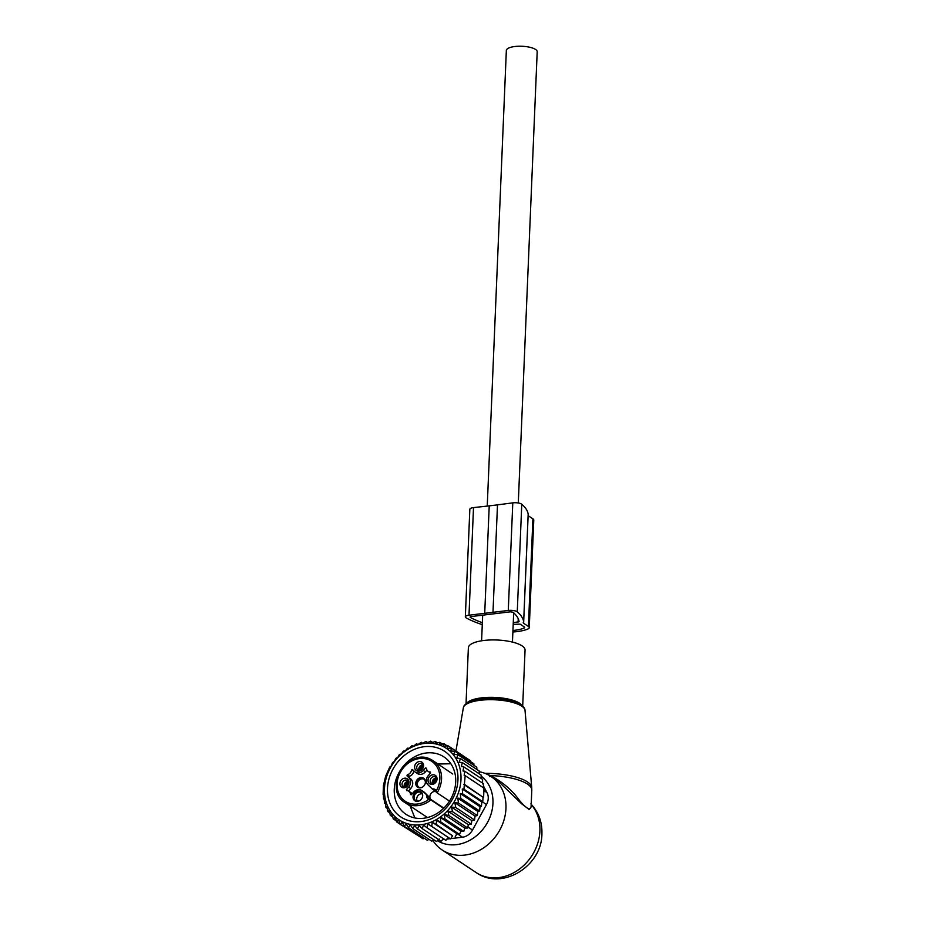 <?xml version="1.0" encoding="UTF-8"?>
<svg xmlns="http://www.w3.org/2000/svg" width="925" height="925" viewBox="0 0 925 925"><rect width="100%" height="100%" fill="white"/><g stroke="black" fill="none" stroke-linecap="round" stroke-linejoin="round"><path stroke-width="1.39" d="M468.374 647.916A28.363 8.915 2.4 0 1 468.374 647.731A28.363 8.915 2.4 0 1 468.385 647.546A28.363 8.915 2.4 0 1 497.384 640.019A28.363 8.915 2.4 0 1 525.053 650.113A28.363 8.915 2.4 0 1 525.042 650.298M481.15 776.11A39.058 32.895 123.6 0 1 492.944 803.397A39.058 32.895 123.6 0 1 473.103 838.304A39.058 32.895 123.6 0 1 437.352 840.686M479.219 771.716A44.122 37.173 123.6 0 1 490.978 776.48A44.122 37.173 123.6 0 1 505.952 808.485A44.122 37.173 123.6 0 1 482.977 848.306A44.122 37.173 123.6 0 1 442.162 849.982A44.122 37.173 123.6 0 1 432.854 840.443M487.498 774.479L490.493 775.566A40.966 12.881 2.4 0 1 531.794 790.193L531.736 787.476A40.827 12.834 2.4 0 0 484.943 773.358M531.204 804.415L531.794 790.193M531.158 805.108C531.204 811.086 527.412 809.664 519.769 800.819C512.369 790.378 502.61 781.96 490.493 775.566L489.707 776.688M531.632 806.403L529.146 809.491L521.446 803.617L498.61 781.556L490.978 776.48M530.811 803.883C538.604 812.162 542.304 822.152 541.911 833.853C542.015 865.962 502.229 891.133 476.109 872.529A44.122 37.173 123.6 0 0 516.925 870.841A44.122 37.173 123.6 0 0 539.899 831.032A44.122 37.173 123.6 0 0 531.332 804.681L531.193 804.53M487.244 506.079L506.345 50.47A15.447 4.856 2.4 0 1 518.312 46.25A15.447 4.856 2.4 0 1 535.552 49.453A15.447 4.856 2.4 0 1 537.194 51.765L518.289 502.992M451.469 807.062L452.51 811.688L471.334 824.175L471.819 820.579L474.56 819.989L455.748 807.49L451.469 807.062L471.819 820.579M452.51 811.688L447.954 811.144L448.903 815.526L444.405 814.567L444.971 818.96L440.566 817.596L440.762 821.943L436.496 820.174L436.322 824.441L432.241 822.279L431.732 826.407L427.859 823.886L427.038 827.829L423.419 824.961L422.309 828.696L418.967 825.493L417.591 828.973L414.573 825.482L412.978 828.673L410.284 824.927L408.503 827.794L406.167 823.828L404.237 826.337L402.271 822.209L400.224 824.348L398.652 820.082L396.547 821.839L395.345 817.492L393.217 818.833L392.177 814.208L390.315 815.376L389.367 810.543L387.876 811.595L389.807 812.867M473.935 765.333L473.866 763.772L455.042 751.273L453.678 754.291L457.956 754.719L456.672 758.095L460.384 758.512L459.239 762.2L462.327 762.582L461.355 766.536L463.76 766.86L463.02 770.976L464.708 771.207L464.188 775.497L465.183 775.647L463.945 789.21L462.269 788.979L462.639 793.823L460.234 793.511L460.823 798.495L457.736 798.113L458.522 803.073L454.811 802.646L455.748 807.49M457.112 760.581A42.862 36.11 123.6 0 1 439.572 817.573A42.862 36.11 123.6 0 1 388.327 807.652A42.862 36.11 -56.4 0 1 405.867 750.649A42.862 36.11 -56.4 0 1 457.112 760.581M387.367 808.473L385.945 807.525L387.101 806.623L387.876 811.595M447.954 811.144L468.328 824.672L471.334 824.175M390.315 815.376L392.801 817.041M393.217 818.833L396.27 820.857M396.547 821.839L400.201 824.256M400.224 824.348L419.73 836.639M404.237 826.337L423.049 838.836L424.321 838.304M408.503 827.794L427.315 840.282L429.038 839.345M412.978 828.673L431.79 841.172L433.848 839.761M417.591 828.973L436.415 841.472L439.34 839.021M422.309 828.696L441.121 841.183L443.78 838.489M427.038 827.829L445.85 840.328L448.232 837.414L450.544 838.906L431.732 826.407M427.859 823.886L448.232 837.414M432.241 822.279L452.603 835.807L436.322 824.441M436.496 820.174L456.858 833.702L459.575 834.431L440.762 821.943M440.566 817.596L460.928 831.124L463.783 831.448L444.971 818.96M444.405 814.567L464.766 828.095L467.726 828.014L448.903 815.526M454.811 802.646L475.034 816.081L477.335 815.572L458.522 803.073M457.736 798.113L477.774 811.422L479.636 810.994L460.823 798.495M460.234 793.511L480.029 806.658L481.451 806.322L462.639 793.823M462.269 788.979L481.786 801.94L482.769 801.697L463.945 789.21M463.807 784.469L483.047 797.246L464.801 784.608M483.625 797.107L483.995 788.135L465.183 775.647M483.417 788.273L483.521 783.706L464.708 771.207M482.538 783.938L482.584 779.359L463.76 766.86M481.162 778.411L481.139 775.081L462.327 762.582M479.254 773.832L479.208 771.011L460.384 758.512M466.871 758.327L448.035 745.758L443.549 746.267L444.035 743.758L447.18 745.851M470.617 761.61L470.547 760.766L451.724 748.267L447.18 748.394L448.035 745.758M476.849 769.45L476.78 767.218L457.956 754.719M384.187 799.316L383.563 798.899L384.141 798.391L384.499 803.247L385.505 803.906M383.424 794.691L383.563 798.899M383.089 794.459L383.459 785.487L385.632 776.272L389.749 767.033L391.24 765.981L392.524 762.616L394.385 761.437L395.75 758.419L397.866 757.332L399.357 754.58L401.415 753.91L403.3 751.146L405.266 750.892L407.509 748.163L409.336 748.302L411.937 745.666L413.591 746.197L416.539 743.7L417.961 744.602L421.233 742.266L422.771 743.295M421.233 742.266L422.401 743.527L425.962 741.411L427.697 742.567M432.657 742.451L430.668 741.133L426.853 742.983L425.962 741.411M430.668 741.133L431.247 742.995L435.293 741.434L437.571 742.948M442.428 744.082L439.768 742.312L435.536 743.55L435.293 741.434M439.768 742.312L439.653 744.648L444.035 743.758M451.724 748.267L450.475 750.996L455.042 751.273M483.474 786.065L486.989 792.609A12.603 10.614 123.6 0 1 486.492 804.565L472.502 830.049A12.603 10.614 123.6 0 1 462.5 837.206L450.741 838.617M385.945 807.525L385.355 802.53L384.499 803.247M450.209 838.686L446.868 839.091M444.428 839.38L442.705 839.588M439.329 839.993L437.988 840.154M451.284 798.009A34.41 28.987 123.6 0 1 405.948 814.289A34.41 28.987 123.6 0 1 398.675 773.219A34.41 28.987 123.6 0 1 444.023 756.951A34.41 28.987 123.6 0 1 451.284 798.009M452.88 798.333A39.451 33.242 -56.4 0 0 440.982 749.238A39.451 33.242 -56.4 0 0 392.558 769.901A39.451 33.242 -56.4 0 0 404.456 818.995A39.451 33.242 -56.4 0 0 452.88 798.333M434.808 840.397A12.603 10.614 123.6 0 1 433.201 840.201M483.047 797.246L482.769 801.697M481.786 801.94L481.451 806.322M480.029 806.658L479.636 810.994M477.774 811.422L477.335 815.572M475.034 816.081L474.56 819.989M468.328 824.672L467.726 828.014M464.766 828.095L463.783 831.448M460.928 831.124L459.575 834.431M456.858 833.702L455.146 836.928M452.603 835.807L450.544 838.906M512.878 631.995A29.114 9.158 -177.6 0 0 527.817 629.046A8.221 2.59 -177.6 0 0 529.262 627.67A8.221 2.59 -177.6 0 0 528.395 626.445L523.619 623.277A3.654 1.145 -177.6 0 1 523.238 622.722A3.654 1.145 -177.6 0 1 523.388 622.421A6.394 2.012 -177.6 0 0 523.654 621.878A6.394 2.012 -177.6 0 0 523.654 621.762A96.848 30.456 -177.6 0 0 517.26 611.853A6.394 2.012 -177.6 0 0 508.276 610.465L468.998 615.206A6.394 2.012 -177.6 0 0 465.333 616.859A6.394 2.012 -177.6 0 0 466.316 618.004A96.848 30.456 -177.6 0 0 482.272 624.653M529.262 627.67L533.771 520.058A8.221 2.59 -177.6 0 0 532.904 518.832L528.129 515.664L523.619 623.277M528.152 514.381A6.394 2.012 -177.6 0 0 528.163 514.277A6.394 2.012 -177.6 0 0 528.163 514.161A96.848 30.456 -177.6 0 0 521.769 504.252A6.394 2.012 -177.6 0 0 512.785 502.865L508.276 610.465M492.979 612.477L497.488 504.865L512.785 502.865M497.488 504.865L489.221 505.871L484.712 613.472M489.221 505.871L473.507 507.594A6.394 2.012 -177.6 0 0 469.842 509.259L465.333 616.859M513.202 624.352L520.139 624.155L524.313 626.93A3.654 1.145 -177.6 0 1 524.706 627.474A3.654 1.145 -177.6 0 1 524.059 628.087A24.547 7.724 -177.6 0 1 512.947 630.468M513.271 622.733L519.087 621.681A92.28 29.01 -177.6 0 0 513.005 612.211L510.438 611.818L470.941 616.582L470.178 617.38A92.28 29.01 -177.6 0 0 482.353 622.675M423.974 779.243A4.764 4.012 -56.4 0 0 423.8 779.151A4.764 4.012 -56.4 0 0 418.181 781.243A4.764 4.012 -56.4 0 0 418.713 787.163M422.875 786.84A4.764 4.012 123.6 0 1 418.898 787.256A4.764 4.012 123.6 0 1 418.47 787.013A4.764 4.012 123.6 0 1 417.603 781.07A4.764 4.012 123.6 0 1 423.315 778.827A4.764 4.012 123.6 0 1 423.743 779.07A4.764 4.012 123.6 0 1 425.292 783.197M423.107 777.913A5.423 4.567 -56.4 0 0 416.458 780.746A5.423 4.567 -56.4 0 0 418.088 787.499A5.423 4.567 -56.4 0 0 422.748 786.932A5.423 4.567 -56.4 0 0 425.327 783.047A5.423 4.567 -56.4 0 0 423.107 777.913M435.872 791.673A4.729 3.978 -56.4 0 0 435.571 791.58A4.729 3.978 -56.4 0 0 431.247 793.199A4.729 3.978 -56.4 0 0 430.021 797.87A4.729 3.978 -56.4 0 0 430.449 798.876A18.905 15.933 -56.4 0 0 428.344 796.228L422.424 791.06A6.938 5.839 -56.4 0 0 421.684 790.47A6.938 5.839 -56.4 0 0 413.672 792.124L411.452 794.633L410.503 794.39A5.041 4.243 -56.4 0 0 408.804 791.21A5.041 4.243 -56.4 0 0 406.665 790.597L406.376 789.626L408.48 791.025L410.712 788.528A6.938 5.839 -56.4 0 0 411.105 779.22L406.954 775.809L407.335 774.757A5.041 4.243 -56.4 0 0 411.533 770.005L412.434 769.473L414.527 771.531A6.938 5.839 -56.4 0 0 415.267 772.121A6.938 5.839 -56.4 0 0 423.28 770.467L425.5 767.958L426.448 768.201A5.041 4.243 -56.4 0 0 428.159 771.381A5.041 4.243 -56.4 0 0 430.287 771.993L430.576 772.965A5.041 4.243 -56.4 0 1 430.275 772.78L428.159 771.381M415.267 772.121L417.395 773.531A6.938 5.839 -56.4 0 0 425.408 771.878L426.98 770.097M413.926 770.93L411.533 770.005M409.07 777.22L409.451 776.168A5.041 4.243 -56.4 0 0 413.648 771.415M412.099 793.904A5.041 4.243 -56.4 0 0 410.92 792.621L408.804 791.21M428.344 796.228L424.54 792.471A6.938 5.839 -56.4 0 0 423.812 791.869L421.684 790.47M435.305 791.141L432.195 788.921A5.989 5.041 123.6 0 1 435.918 790.123A1.26 0.671 -45.4 0 0 435.606 791.395A1.26 0.671 -45.4 0 0 435.652 791.442L436.982 792.76M430.576 772.965L428.368 775.474A6.938 5.839 -56.4 0 0 427.974 784.782L431.778 788.528A18.905 15.933 -56.4 0 0 432.195 788.921M410.712 788.528L408.596 787.117A6.938 5.839 -56.4 0 0 408.977 777.809L406.954 775.809M408.596 787.117L406.376 789.626M430.449 798.876L426.633 795.222A18.905 15.933 -56.4 0 0 426.228 794.818M443.838 808.08L429.42 798.506A1.26 0.671 134.6 0 0 428.021 799.073L428.518 799.558A23.946 20.177 123.6 0 1 407.393 802.472A23.946 20.177 123.6 0 1 400.167 772.664A23.946 20.177 123.6 0 1 429.558 760.119A23.946 20.177 123.6 0 1 436.415 790.609L437.097 792.864L449.492 801.096M428.518 799.558L430.865 799.928L443.561 808.357M420.366 791.453A5.423 4.567 123.6 0 1 422.575 796.575A5.423 4.567 123.6 0 1 419.996 800.46A5.423 4.567 123.6 0 1 415.337 801.038A5.423 4.567 123.6 0 1 413.706 794.286A5.423 4.567 123.6 0 1 420.366 791.453M400.548 781.174A5.053 4.255 123.6 0 1 406.098 778.283A5.053 4.255 123.6 0 1 408.815 783.302A5.053 4.255 123.6 0 1 408.272 784.816A5.053 4.255 123.6 0 1 406.41 786.932A5.053 4.255 123.6 0 1 401.08 786.77A5.053 4.255 123.6 0 1 400.548 781.174M436.403 781.417A5.053 4.255 123.6 0 1 434.542 783.533A5.053 4.255 123.6 0 1 429.212 783.382A5.053 4.255 123.6 0 1 428.68 777.775A5.053 4.255 123.6 0 1 434.241 774.896A5.053 4.255 123.6 0 1 436.947 779.914A5.053 4.255 123.6 0 1 436.403 781.417M416.759 770.814A5.053 4.255 123.6 0 1 415.244 764.524A5.053 4.255 123.6 0 1 421.442 761.876A5.053 4.255 123.6 0 1 423.511 766.663A5.053 4.255 123.6 0 1 421.106 770.294A5.053 4.255 123.6 0 1 416.759 770.814M435.155 791.037L437.097 792.864A25.206 21.24 123.6 0 0 432.993 760.674L452.718 774.005M420.123 800.379A4.764 4.012 123.6 0 1 416.158 800.796A4.764 4.012 123.6 0 1 415.718 800.553A4.764 4.012 123.6 0 1 414.863 794.61A4.764 4.012 123.6 0 1 420.563 792.367A4.764 4.012 123.6 0 1 421.002 792.609A4.764 4.012 123.6 0 1 422.54 796.737M406.665 786.747A3.781 3.191 123.6 0 1 403.312 786.793A3.781 3.191 123.6 0 1 402.514 782.284A3.781 3.191 123.6 0 1 407.497 780.503A3.781 3.191 123.6 0 1 408.746 783.614M434.796 783.348A3.781 3.191 123.6 0 1 431.443 783.406A3.781 3.191 123.6 0 1 430.645 778.896A3.781 3.191 123.6 0 1 435.629 777.104A3.781 3.191 123.6 0 1 436.877 780.226M421.361 770.097A3.781 3.191 123.6 0 1 418.343 770.352A3.781 3.191 123.6 0 1 417.996 770.155A3.781 3.191 123.6 0 1 417.314 765.438A3.781 3.191 123.6 0 1 421.846 763.668A3.781 3.191 123.6 0 1 422.182 763.853A3.781 3.191 123.6 0 1 423.43 766.975A3.469 2.902 -60.9 0 0 422.008 767.53L420.609 766.42A4.729 3.966 -60.9 0 1 423.338 765.449M417.233 801.096A4.764 4.012 123.6 0 1 417.614 796.09A4.764 4.012 123.6 0 1 422.089 793.789M404.537 787.244A3.781 3.191 123.6 0 1 404.63 783.695A3.781 3.191 123.6 0 1 408.376 781.463M432.68 783.845A3.781 3.191 123.6 0 1 432.761 780.307A3.781 3.191 123.6 0 1 436.507 778.075M419.233 770.594A3.781 3.191 123.6 0 1 419.557 766.652A3.781 3.191 123.6 0 1 423.072 764.825M436.45 781.347L434.056 779.671A4.729 3.966 -60.9 0 1 436.773 778.7M436.866 780.272A3.469 2.902 -60.9 0 0 435.444 780.781M436.276 781.66L434.01 779.717L436.334 781.556M434.993 783.197A3.469 2.925 128.2 0 1 435.328 780.92M436.889 779.22A4.197 3.515 -60.9 0 0 434.38 779.995M434.022 783.706A4.197 3.55 128.2 0 1 434.345 780.053M433.524 783.822A4.729 4.001 128.2 0 1 434.01 779.717M423.002 768.097L422.008 767.53M422.829 768.409L420.563 766.478L422.898 768.305M421.546 769.947A3.469 2.925 128.2 0 1 421.892 767.669M423.442 765.969A4.197 3.515 -60.9 0 0 420.944 766.744M420.586 770.456A4.197 3.55 128.2 0 1 420.898 766.802M420.077 770.571A4.729 4.001 128.2 0 1 420.563 766.478M408.318 784.735L405.913 783.059A4.729 3.966 -60.9 0 1 408.642 782.099M408.734 783.66A3.469 2.902 -60.9 0 0 407.312 784.18M408.145 785.059L405.878 783.117L408.203 784.943M406.861 786.585A3.469 2.925 128.2 0 1 407.197 784.308M408.746 782.619A4.197 3.515 -60.9 0 0 406.248 783.394M405.89 787.094A4.197 3.55 128.2 0 1 406.202 783.44M405.381 787.221A4.729 4.001 128.2 0 1 405.878 783.117M465.263 704.989A29.635 9.319 2.4 0 1 485.243 698.78A29.635 9.319 2.4 0 1 503.975 699.566A29.635 9.319 2.4 0 1 523.353 707.417M463.333 707.983A30.883 9.713 2.4 0 1 463.356 707.787A30.883 9.713 2.4 0 1 494.586 699.774A30.883 9.713 2.4 0 1 525.018 710.377L531.736 787.476M466.535 703.474A28.363 8.915 2.4 0 1 494.678 697.404A28.363 8.915 2.4 0 1 522.22 705.81M486.989 792.609L483.914 790.574M462.5 837.206L457.482 833.876M486.492 804.565L482.33 801.802M472.502 830.049L467.911 827.008M532.904 518.832L528.395 626.445M528.163 514.161L523.654 621.762M521.769 504.252L517.26 611.853M473.507 507.594L468.998 615.206M524.117 626.792L524.059 628.087M470.201 616.755L470.178 617.38M518.231 618.709L518.081 622.155M428.899 797.847A4.729 3.978 -56.4 0 0 429.42 798.506L430.865 799.928A25.206 21.24 123.6 0 1 407.37 803.952A25.206 21.24 123.6 0 1 405.092 802.669L427.477 817.538M426.483 768.617L425.5 767.958M423.28 770.467L425.408 771.878M409.451 776.168L407.335 774.757M408.977 777.809L411.105 779.22M411.174 794.829L410.503 794.39M424.54 792.471L422.424 791.06M428.021 799.073A5.989 5.041 123.6 0 1 426.633 795.222M430.715 759.39A25.206 21.24 123.6 0 1 432.993 760.674L430.668 759.356C407.856 746.81 382.545 789.673 405.092 802.669M485.243 698.78C471.264 700.19 463.968 703.185 463.356 707.787L455.921 750.984M503.975 699.566C517.78 702.133 524.799 705.74 525.018 710.377M522.694 706.226L525.053 650.113M466.027 703.856L468.374 647.731M442.162 849.982L476.109 872.529M512.45 642.089L513.687 612.812M481.601 640.805L482.665 615.287M414.874 817.954L410.145 806.022M438.034 764.015L450.868 763.761M528.163 514.277L523.654 621.878"/></g></svg>
